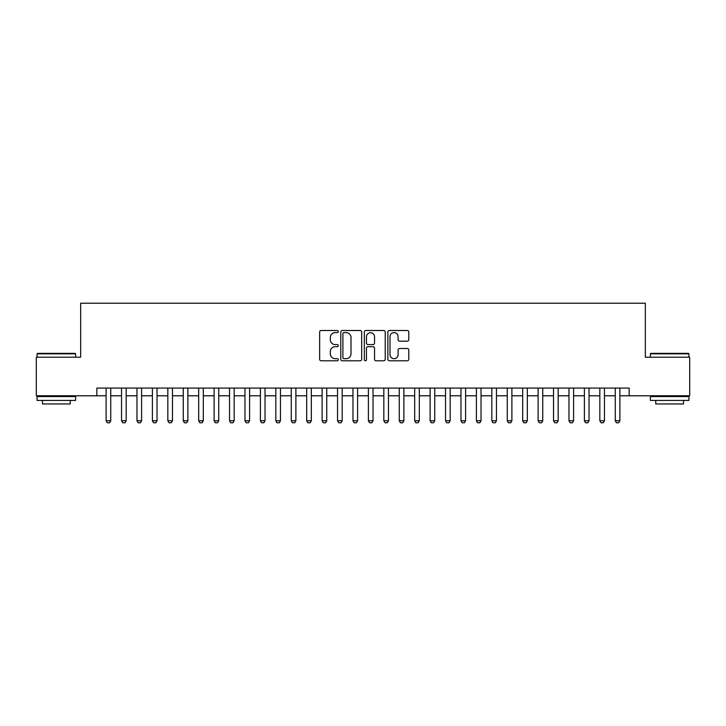 <?xml version="1.0" encoding="UTF-8"?>
<svg xmlns="http://www.w3.org/2000/svg" width="726" height="726" viewBox="0 0 726 726"><rect width="100%" height="100%" fill="white"/><g stroke="black" fill="none" stroke-linecap="round" stroke-linejoin="round"><path stroke-width="1.09" d="M338.316 331.555A1.062 1.062 0 0 0 337.254 330.502L321.164 330.502A1.516 1.516 0 0 0 319.649 332.009L319.649 359.27A1.516 1.516 0 0 0 321.164 360.786L337.254 360.786A1.062 1.062 0 0 0 338.316 359.724A1.062 1.062 0 0 0 337.254 358.671L335.176 358.671A4.846 4.846 0 0 1 330.33 353.825L330.33 351.547A4.846 4.846 0 0 1 335.176 346.701L337.254 346.701A1.062 1.062 0 0 0 338.316 345.64A1.062 1.062 0 0 0 337.254 344.587L335.176 344.587A4.846 4.846 0 0 1 330.33 339.741L330.33 337.463A4.846 4.846 0 0 1 335.176 332.617L337.254 332.617A1.062 1.062 0 0 0 338.316 331.555M407.259 341.175A1.516 1.516 0 0 0 408.774 339.659L408.774 332.009A1.516 1.516 0 0 0 407.259 330.502L389.39 330.502A1.516 1.516 0 0 0 387.875 332.009L387.875 359.27A1.516 1.516 0 0 0 389.39 360.786L407.259 360.786A1.516 1.516 0 0 0 408.774 359.27L408.774 350.032A1.516 1.516 0 0 0 407.259 348.516L399.609 348.516A1.516 1.516 0 0 0 398.093 350.032L398.093 354.615A4.047 4.047 0 0 1 394.046 358.671A4.047 4.047 0 0 1 389.998 354.615L389.998 336.673A4.047 4.047 0 0 1 394.046 332.617A4.047 4.047 0 0 1 398.093 336.673L398.093 339.659A1.516 1.516 0 0 0 399.609 341.175L407.259 341.175M96.857 395.788L36.3 395.788L36.3 357.21L80.659 357.21L80.659 303.214L645.341 303.214L645.341 357.21L689.7 357.21L689.7 395.788L629.143 395.788L629.143 388.074L96.857 388.074L96.857 395.788L106.114 395.788M361.675 332.009A1.516 1.516 0 0 0 360.16 330.502L342.291 330.502A1.516 1.516 0 0 0 340.775 332.009L340.775 359.27A1.516 1.516 0 0 0 342.291 360.786L360.16 360.786A1.516 1.516 0 0 0 361.675 359.27L361.675 332.009M365.84 330.502L383.709 330.502A1.516 1.516 0 0 1 385.225 332.009L385.225 359.27A1.516 1.516 0 0 1 383.709 360.786L376.059 360.786A1.516 1.516 0 0 1 374.543 359.27L374.543 348.217A1.516 1.516 0 0 0 373.037 346.701L367.964 346.701A1.516 1.516 0 0 0 366.449 348.217L366.449 359.724A1.062 1.062 0 0 1 365.387 360.786A1.062 1.062 0 0 1 364.325 359.724L364.325 332.009A1.516 1.516 0 0 1 365.84 330.502M110.742 395.788L121.541 395.788M126.17 395.788L136.969 395.788M141.597 395.788L152.396 395.788M157.025 395.788L167.833 395.788M172.461 395.788L183.261 395.788M187.889 395.788L198.688 395.788M203.316 395.788L214.116 395.788M218.744 395.788L229.543 395.788M234.171 395.788L244.971 395.788M249.599 395.788L260.398 395.788M265.026 395.788L275.826 395.788M280.454 395.788L291.253 395.788M295.881 395.788L306.69 395.788M311.318 395.788L322.117 395.788M326.745 395.788L337.545 395.788M342.173 395.788L352.972 395.788M357.6 395.788L368.4 395.788M373.028 395.788L383.827 395.788M388.455 395.788L399.255 395.788M403.883 395.788L414.682 395.788M419.31 395.788L430.119 395.788M434.747 395.788L445.546 395.788M450.174 395.788L460.974 395.788M465.602 395.788L476.401 395.788M481.029 395.788L491.829 395.788M496.457 395.788L507.256 395.788M511.884 395.788L522.684 395.788M527.312 395.788L538.111 395.788M542.739 395.788L553.539 395.788M558.167 395.788L568.975 395.788M573.604 395.788L584.403 395.788M589.031 395.788L599.83 395.788M604.459 395.788L615.258 395.788M619.886 395.788L629.143 395.788M343.961 332.617A1.062 1.062 0 0 0 342.899 333.679L342.899 357.609A1.062 1.062 0 0 0 343.961 358.671L346.148 358.671A4.846 4.846 0 0 0 350.994 353.825L350.994 337.463A4.846 4.846 0 0 0 346.148 332.617L343.961 332.617M374.543 336.746A4.047 4.047 0 0 0 370.496 332.699A4.047 4.047 0 0 0 366.449 336.746L366.449 343.071A1.516 1.516 0 0 0 367.964 344.587L373.037 344.587A1.516 1.516 0 0 0 374.543 343.071L374.543 336.746M110.742 388.074L110.742 420.781L109.59 422.786L107.276 422.786L106.114 420.781L106.114 388.074M106.114 420.781L110.742 420.781M37.534 353.353L75.177 353.353L75.64 353.816L37.071 353.816L37.534 353.353M56.356 400.416L37.071 400.416L37.071 396.559L75.64 396.559L75.64 400.416L56.356 400.416M70.24 400.416L70.24 403.965L42.471 403.965L42.471 400.416M650.823 353.353L688.466 353.353L688.929 353.816L650.36 353.816L650.823 353.353M669.644 400.416L650.36 400.416L650.36 396.559L688.929 396.559L688.929 400.416L669.644 400.416M683.529 400.416L683.529 403.965L655.76 403.965L655.76 400.416M126.17 388.074L126.17 420.781L125.017 422.786L122.703 422.786L121.541 420.781L121.541 388.074M121.541 420.781L126.17 420.781M141.597 388.074L141.597 420.781L140.445 422.786L138.131 422.786L136.969 420.781L136.969 388.074M136.969 420.781L141.597 420.781M157.025 388.074L157.025 420.781L155.872 422.786L153.558 422.786L152.396 420.781L152.396 388.074M152.396 420.781L157.025 420.781M172.461 388.074L172.461 420.781L171.3 422.786L168.986 422.786L167.833 420.781L167.833 388.074M167.833 420.781L172.461 420.781M187.889 388.074L187.889 420.781L186.727 422.786L184.413 422.786L183.261 420.781L183.261 388.074M183.261 420.781L187.889 420.781M203.316 388.074L203.316 420.781L202.155 422.786L199.841 422.786L198.688 420.781L198.688 388.074M198.688 420.781L203.316 420.781M218.744 388.074L218.744 420.781L217.582 422.786L215.268 422.786L214.116 420.781L214.116 388.074M214.116 420.781L218.744 420.781M234.171 388.074L234.171 420.781L233.019 422.786L230.696 422.786L229.543 420.781L229.543 388.074M229.543 420.781L234.171 420.781M249.599 388.074L249.599 420.781L248.446 422.786L246.132 422.786L244.971 420.781L244.971 388.074M244.971 420.781L249.599 420.781M265.026 388.074L265.026 420.781L263.874 422.786L261.56 422.786L260.398 420.781L260.398 388.074M260.398 420.781L265.026 420.781M280.454 388.074L280.454 420.781L279.301 422.786L276.987 422.786L275.826 420.781L275.826 388.074M275.826 420.781L280.454 420.781M295.881 388.074L295.881 420.781L294.729 422.786L292.415 422.786L291.253 420.781L291.253 388.074M291.253 420.781L295.881 420.781M311.318 388.074L311.318 420.781L310.156 422.786L307.842 422.786L306.69 420.781L306.69 388.074M306.69 420.781L311.318 420.781M326.745 388.074L326.745 420.781L325.584 422.786L323.27 422.786L322.117 420.781L322.117 388.074M322.117 420.781L326.745 420.781M342.173 388.074L342.173 420.781L341.011 422.786L338.697 422.786L337.545 420.781L337.545 388.074M337.545 420.781L342.173 420.781M357.6 388.074L357.6 420.781L356.439 422.786L354.125 422.786L352.972 420.781L352.972 388.074M352.972 420.781L357.6 420.781M373.028 388.074L373.028 420.781L371.875 422.786L369.561 422.786L368.4 420.781L368.4 388.074M368.4 420.781L373.028 420.781M388.455 388.074L388.455 420.781L387.303 422.786L384.989 422.786L383.827 420.781L383.827 388.074M383.827 420.781L388.455 420.781M403.883 388.074L403.883 420.781L402.73 422.786L400.416 422.786L399.255 420.781L399.255 388.074M399.255 420.781L403.883 420.781M419.31 388.074L419.31 420.781L418.158 422.786L415.844 422.786L414.682 420.781L414.682 388.074M414.682 420.781L419.31 420.781M434.747 388.074L434.747 420.781L433.585 422.786L431.271 422.786L430.119 420.781L430.119 388.074M430.119 420.781L434.747 420.781M450.174 388.074L450.174 420.781L449.013 422.786L446.699 422.786L445.546 420.781L445.546 388.074M445.546 420.781L450.174 420.781M465.602 388.074L465.602 420.781L464.44 422.786L462.126 422.786L460.974 420.781L460.974 388.074M460.974 420.781L465.602 420.781M481.029 388.074L481.029 420.781L479.868 422.786L477.554 422.786L476.401 420.781L476.401 388.074M476.401 420.781L481.029 420.781M496.457 388.074L496.457 420.781L495.304 422.786L492.981 422.786L491.829 420.781L491.829 388.074M491.829 420.781L496.457 420.781M511.884 388.074L511.884 420.781L510.732 422.786L508.418 422.786L507.256 420.781L507.256 388.074M507.256 420.781L511.884 420.781M527.312 388.074L527.312 420.781L526.159 422.786L523.845 422.786L522.684 420.781L522.684 388.074M522.684 420.781L527.312 420.781M542.739 388.074L542.739 420.781L541.587 422.786L539.273 422.786L538.111 420.781L538.111 388.074M538.111 420.781L542.739 420.781M558.167 388.074L558.167 420.781L557.014 422.786L554.7 422.786L553.539 420.781L553.539 388.074M553.539 420.781L558.167 420.781M573.604 388.074L573.604 420.781L572.442 422.786L570.128 422.786L568.975 420.781L568.975 388.074M568.975 420.781L573.604 420.781M589.031 388.074L589.031 420.781L587.869 422.786L585.555 422.786L584.403 420.781L584.403 388.074M584.403 420.781L589.031 420.781M604.459 388.074L604.459 420.781L603.297 422.786L600.983 422.786L599.83 420.781L599.83 388.074M599.83 420.781L604.459 420.781M619.886 388.074L619.886 420.781L618.724 422.786L616.41 422.786L615.258 420.781L615.258 388.074M615.258 420.781L619.886 420.781M37.071 357.21L37.071 353.816M45.865 396.559L45.865 395.788M66.846 396.559L66.846 395.788M75.64 357.21L75.64 353.816M650.36 357.21L650.36 353.816M659.154 396.559L659.154 395.788M680.135 396.559L680.135 395.788M688.929 357.21L688.929 353.816"/></g></svg>
